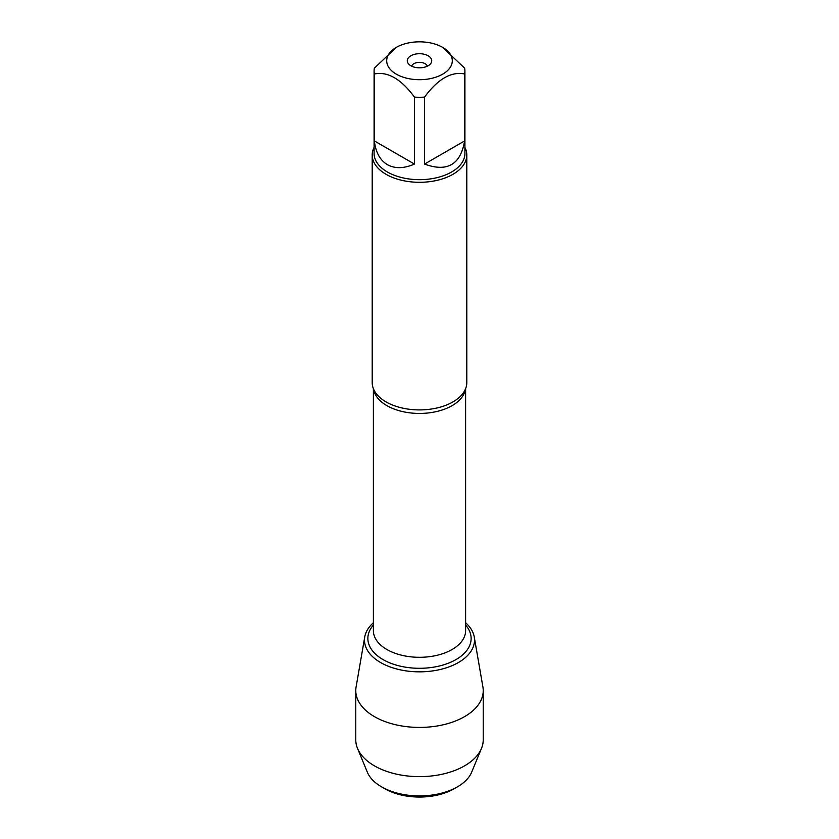<?xml version="1.0" encoding="UTF-8"?>
<svg xmlns="http://www.w3.org/2000/svg" width="839" height="839" viewBox="0 0 839 839"><rect width="100%" height="100%" fill="white"/><g stroke="black" fill="none" stroke-linecap="round" stroke-linejoin="round"><path stroke-width="1.26" d="M372.201 155.005L372.201 382.605A47.299 27.309 0 0 0 375.064 391.96A47.299 27.309 0 0 0 386.055 401.912A47.299 27.309 0 0 0 463.936 391.96A47.299 27.309 0 0 0 466.799 382.605L466.799 155.005A47.299 27.309 180 0 1 419.5 182.304A47.299 27.309 180 0 1 372.201 155.005A47.299 27.309 180 0 1 374.089 147.349M364.755 636.916A55.017 31.767 0 0 1 373.386 622.748A55.017 31.767 0 0 0 383.392 664.037A55.017 31.767 0 0 0 455.608 664.037A55.017 31.767 0 0 0 465.614 622.748A55.017 31.767 0 0 1 474.245 636.916L482.907 686.973A63.722 36.79 180 0 1 483.222 690.633A63.722 36.79 180 0 1 443.883 724.623A63.722 36.79 180 0 1 374.446 716.642A63.722 36.79 180 0 1 355.778 690.633A63.722 36.79 180 0 1 356.093 686.973L364.755 636.916A55.017 31.767 0 0 0 380.591 662.537A55.017 31.767 0 0 0 443.055 668.777A55.017 31.767 0 0 0 474.245 636.916M464.911 147.349A47.299 27.309 180 0 1 466.799 155.005M428.142 55.783A12.218 7.058 180 0 1 430.659 63.649A12.218 7.058 180 0 1 419.5 67.823A12.218 7.058 180 0 1 408.341 63.649A12.218 7.058 180 0 1 412.568 54.955A12.218 7.058 180 0 1 428.142 55.783M396.312 74.157A32.794 18.93 0 0 0 442.688 74.157A32.794 18.93 0 0 0 442.688 47.383A32.794 18.93 0 0 0 423.139 41.95A32.794 18.93 0 0 0 396.312 47.383A32.794 18.93 0 0 0 396.312 74.157M424.544 164.066C447.177 172.404 460.538 164.696 464.628 140.921L424.544 164.066L424.544 97.114C437.927 78.971 451.288 71.263 464.628 73.979A45.411 26.219 0 0 0 464.911 71.063A45.411 26.219 0 0 0 464.628 68.158L442.688 47.383M464.628 140.921L464.628 73.979M396.312 47.383L374.372 68.158A45.411 26.219 0 0 0 374.089 71.063A45.411 26.219 0 0 0 374.372 73.979C387.754 71.284 401.115 78.992 414.456 97.114A45.411 26.219 0 0 0 424.544 97.114M374.372 140.921C375.662 152.289 380.004 160.197 387.387 164.654C394.949 168.828 403.968 168.629 414.456 164.066L374.372 140.921L374.372 73.979M414.456 164.066L414.456 97.114M464.911 71.063L464.911 153.453A45.411 26.219 180 0 1 436.878 177.679A45.411 26.219 180 0 1 387.387 171.995A45.411 26.219 180 0 1 374.089 153.453L374.089 71.063M427.292 66.197A7.887 4.552 0 0 0 425.079 63.68A7.887 4.552 0 0 0 417.056 62.568A7.887 4.552 0 0 0 411.708 66.197M384.912 788.775L381.567 786.846L384.912 788.775A48.914 28.243 0 0 0 454.088 788.775L457.433 786.846A53.644 30.97 180 0 1 381.567 786.846L381.567 786.846A53.644 30.97 180 0 1 367.314 772.121L357.508 748.367A63.722 36.79 180 0 1 355.778 739.841L355.778 690.633M483.222 690.633L483.222 739.841A63.722 36.79 180 0 1 481.492 748.367L471.686 772.121A53.644 30.97 180 0 1 457.433 786.846M481.492 748.367A63.722 36.79 180 0 1 436.846 775.246A63.722 36.79 180 0 1 374.446 765.86A63.722 36.79 180 0 1 357.508 748.367M465.446 389.086A46.114 26.628 180 0 1 419.5 413.438A46.114 26.628 180 0 1 373.554 389.086M373.386 388.667L373.386 630.676A46.114 26.628 0 0 0 419.5 657.304A46.114 26.628 0 0 0 465.614 630.676L465.614 388.667M465.614 625.065A51.64 29.816 180 0 1 419.5 668.295A51.64 29.816 180 0 1 373.386 625.065"/></g></svg>
